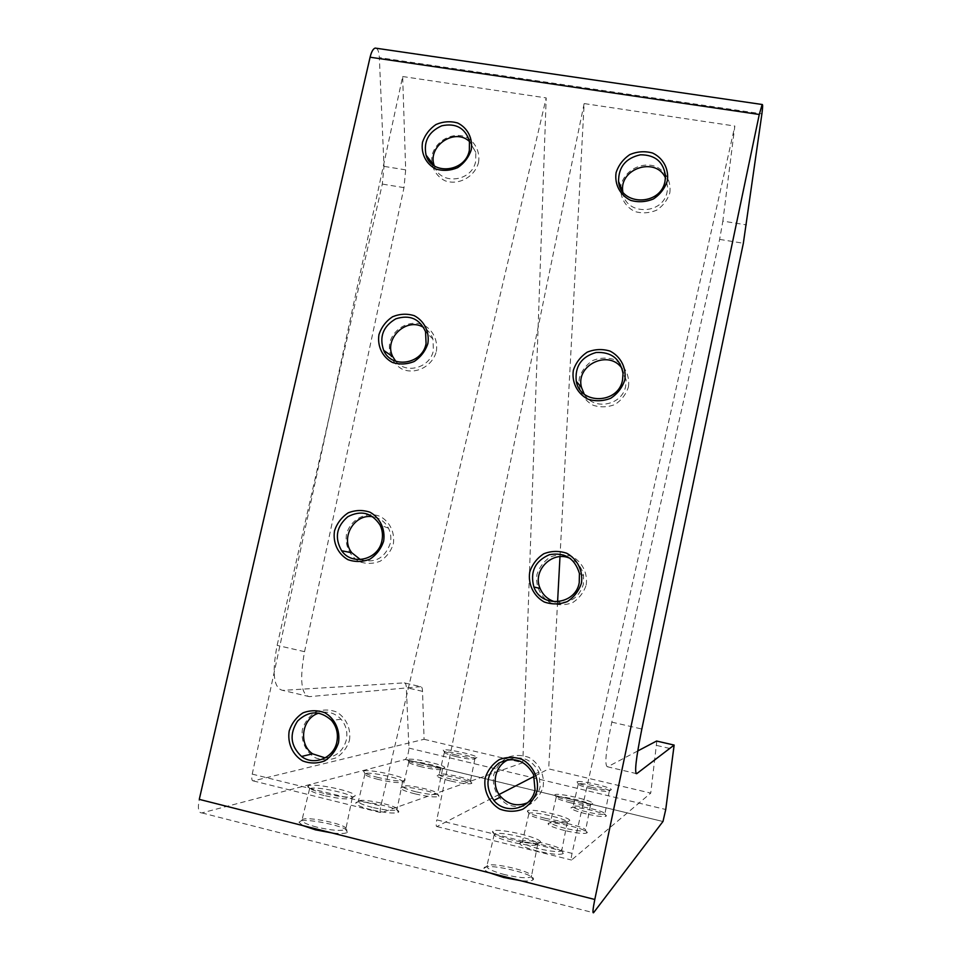 <?xml version="1.0" encoding="UTF-8"?>
<svg xmlns="http://www.w3.org/2000/svg" width="961" height="961" viewBox="0 0 961 961"><rect width="100%" height="100%" fill="white"/><g stroke="black" fill="none" stroke-linecap="round" stroke-linejoin="round"><path stroke-width="0.72" stroke-dasharray="4.8 3.6" d="M420.678 686.659L309.37 696.641C301.141 694.743 299.532 679.751 304.553 651.666L403.992 187.635L405.674 169.869L402.659 76.52L252.226 774.122C251.422 778.578 251.77 780.837 253.26 780.897L424.077 739.297L422.528 691.343C422.396 688.196 421.783 686.635 420.678 686.659L404.281 682.875L282.69 690.37C273.693 688.292 271.831 673.289 277.116 645.372L382.31 184.08L384.004 166.373L379.343 57.612L761.905 113.842M404.281 682.875C405.494 682.887 406.179 684.46 406.335 687.608L408.93 748.102C408.581 753.364 407.392 757.148 405.374 759.442L201.894 812.91C198.422 812.982 197.546 808.465 199.275 799.372M376.316 48.254C378.045 49.359 379.066 52.483 379.343 57.612M559.987 556.683L584.144 103.572L734.841 126.035L722.852 221.102L746.553 224.922M557.584 601.826L548.683 768.884L650.741 793.113L571.555 860.047C570.906 860.215 571.074 857.993 572.047 853.368L734.841 126.035M656.831 741.087L650.741 793.113M424.077 739.297L522.784 762.734L381.277 812.73C380.063 812.742 379.907 810.495 380.844 805.991L546.196 97.914L522.784 762.734M402.659 76.52L546.196 97.914M414.912 793.834C405.83 791.516 401.085 789.594 400.665 788.092C400.425 784.164 442.769 793.293 438.877 796.345C435.789 797.582 427.789 796.741 414.912 793.834M450.385 780.993C441.976 778.878 437.543 777.173 437.087 775.887C436.714 772.632 474.878 780.945 471.671 783.419C469.064 784.404 461.965 783.599 450.385 780.993M489.605 872.852C485.761 871.11 483.839 869.645 483.827 868.48C483.275 861.765 538.568 874.366 533.151 879.735C531.805 881.057 527.433 881.333 520.033 880.552M537.836 851.182C526.58 848.215 520.574 845.668 519.793 843.542C519.096 838.292 567.579 849.38 563.302 853.5C560.227 855.134 551.746 854.365 537.836 851.182M564.6 830.52C554.377 827.877 548.875 825.679 548.106 823.925C547.35 819.709 590.51 829.583 587.039 832.839C584.468 834.112 576.984 833.343 564.6 830.52M586.162 813.871C576.78 811.492 571.723 809.57 570.978 808.081C570.209 804.621 609.106 813.523 606.211 816.153C604.013 817.162 597.334 816.406 586.162 813.871M371.066 809.715C361.204 807.144 356.099 804.958 355.75 803.168C355.738 798.303 403.308 808.429 398.467 812.249C394.707 813.835 385.577 812.994 371.066 809.715M302.763 825.559L298.967 822.244C299.376 816.093 353.648 827.409 347.438 832.334C345.648 833.692 340.398 833.872 331.701 832.887M393.313 544.058C395.091 532.73 389.962 521.871 380.352 516.525C366.718 510.735 350.417 519.252 346.513 534.136C344.711 545.38 349.732 556.239 359.306 561.656C366.249 564.071 373.204 563.927 380.196 561.224C386.502 557.056 390.875 551.338 393.313 544.058M436.342 351.426C438.072 340.338 432.93 329.851 423.357 324.854C409.758 319.52 393.554 328.181 389.722 342.801C387.956 353.816 393.001 364.291 402.551 369.36C416.125 374.814 432.498 366.153 436.342 351.426M478.542 162.481C480.236 151.622 475.082 141.507 465.532 136.834C451.982 131.933 435.886 140.762 432.102 155.105C430.396 165.893 435.453 176.007 444.967 180.74C458.493 185.761 474.77 176.944 478.542 162.481M349.432 740.487C351.258 728.918 346.14 717.663 336.506 711.957C329.551 709.374 322.572 709.398 315.604 712.029C309.298 716.137 304.913 721.867 302.451 729.207C300.601 740.703 305.622 751.946 315.22 757.724C322.175 760.367 329.167 760.379 336.194 757.773C342.548 753.652 346.969 747.886 349.432 740.487M421.326 765.1C411.5 762.626 406.899 760.776 407.536 759.586C409.794 757.184 445.448 764.884 444.751 767.623C442.913 768.992 435.105 768.151 421.326 765.1M456.127 755.022C447.105 752.775 442.805 751.142 443.225 750.133C444.967 748.126 477.485 755.202 476.92 757.46C475.359 758.553 468.427 757.736 456.127 755.022M378.322 777.569C367.534 774.782 362.609 772.68 363.558 771.239C366.537 768.319 406.022 776.74 405.134 780.104C402.911 781.87 393.974 781.017 378.322 777.569M323.833 793.354C311.881 790.206 306.595 787.744 307.988 785.966C312.049 782.314 356.351 791.6 355.15 795.84C352.351 798.171 341.912 797.342 323.833 793.354M543.121 786.963C544.863 775.059 539.325 763.442 529.127 757.52C521.787 754.817 514.471 754.805 507.192 757.472C500.645 761.665 496.128 767.539 493.654 775.095C491.888 786.915 497.317 798.519 507.468 804.525C514.82 807.288 522.159 807.336 529.487 804.693C536.094 800.489 540.647 794.579 543.121 786.963M586.198 584.973C587.892 573.321 582.342 562.125 572.179 556.575C564.864 554.113 557.596 554.257 550.353 557.032C543.854 561.272 539.385 567.11 536.947 574.522C535.217 586.09 540.659 597.286 550.785 602.919C558.101 605.442 565.404 605.322 572.696 602.571C579.255 598.319 583.759 592.457 586.198 584.973M628.422 386.983C630.068 375.583 624.518 364.784 614.391 359.606C607.1 357.36 599.856 357.672 592.673 360.543C586.21 364.82 581.777 370.61 579.375 377.913C577.705 389.229 583.147 400.028 593.237 405.29C600.529 407.584 607.796 407.308 615.04 404.461C621.551 400.16 626.007 394.334 628.422 386.983M669.805 192.885C671.415 181.725 665.853 171.31 655.762 166.481C641.48 161.388 624.734 170.397 620.986 185.125C619.352 196.212 624.818 206.627 634.873 211.528C642.128 213.606 649.348 213.174 656.555 210.231C663.018 205.894 667.439 200.116 669.805 192.885M584.144 103.572L436.787 819.853L572.047 853.368M499.119 794.471L436.955 826.568C435.994 826.652 435.934 824.418 436.787 819.853M511.865 839.986C498.062 836.31 491.648 833.403 492.633 831.241C496.008 827.253 541.007 837.439 540.623 842.112C538.773 844.575 529.187 843.866 511.865 839.986M544.923 818.219C532.658 815.036 526.832 812.586 527.433 810.868C529.919 807.708 570.089 816.826 569.789 820.49C568.263 822.34 559.975 821.583 544.923 818.219M570.882 801.138C559.843 798.327 554.497 796.225 554.857 794.819C556.743 792.248 593.033 800.489 592.781 803.432C591.471 804.874 584.168 804.105 570.882 801.138M591.796 787.383C581.753 784.861 576.828 783.011 577.02 781.846C578.474 779.719 611.58 787.227 611.352 789.642C610.211 790.783 603.688 790.026 591.796 787.383M534.268 776.332L548.683 768.884M637.732 750.973L607.616 766.818L635.954 773.497M607.616 766.818C604.325 766.097 605.73 751.202 611.821 722.143L719.633 239.385L722.852 221.102M325.19 757.893C336.074 757.016 343.113 751.07 346.32 740.054C347.846 732.21 346.116 725.303 341.143 719.333C334.872 712.822 327.473 710.744 318.932 713.11M622.8 191.84L622.812 191.912C624.554 215.54 663.222 215.504 667.15 191.707L667.631 187.155L665.456 177.905M584.216 394.118C593.55 411.008 622.452 405.482 625.683 386.058L626.128 380.027L622.247 368.844M555.266 601.886C569.465 604.025 578.834 598.174 583.375 584.324L583.555 575.579C581.994 567.723 577.645 562.065 570.522 558.605M527.589 802.735C534.232 799.396 538.436 794.014 540.202 786.591L538.857 772.151C532.058 759.502 522.039 755.286 508.801 759.526M434.348 165.881C439.79 185.569 472.055 182.097 475.695 161.28L475.791 152.367L469.569 141.615M395.752 361.264C406.071 374.622 430.288 367.751 433.399 350.477L432.943 339.065C431.285 334.056 428.21 330.212 423.753 327.545M360.387 559.578C374.958 563.59 384.929 558.185 390.286 543.361C391.415 538.028 390.803 532.971 388.472 528.19C385.097 521.883 379.943 518.087 373.036 516.826M324.049 795.504C314.007 792.885 309.166 790.735 309.514 789.053L309.766 788.813C313.382 785.449 353.456 793.846 352.303 797.714L352.219 797.99C348.747 799.756 339.353 798.927 324.049 795.504M316.806 827.121C307.088 824.538 302.114 822.268 301.898 820.31L301.994 820.057C303.952 815.216 349.456 824.706 345.816 829.187L345.624 829.415C341.359 831.277 331.761 830.52 316.806 827.121M591.664 788.945C583.075 786.807 578.606 785.173 578.258 784.044L578.342 783.936C579.627 781.99 609.55 788.777 609.31 790.975L609.298 791.095C607.748 791.96 601.862 791.239 591.664 788.945M586.775 811.925C578.33 809.787 573.753 808.045 573.068 806.723L573.092 806.615C573.333 803.864 606.487 811.444 604.913 813.895L604.853 813.991C602.859 814.892 596.841 814.207 586.775 811.925M570.762 802.867C561.356 800.489 556.503 798.615 556.203 797.282L556.299 797.137C557.981 794.783 590.787 802.243 590.51 804.91L590.498 805.078C588.685 806.159 582.114 805.426 570.762 802.867M565.32 828.334C556.095 825.955 551.134 823.985 550.425 822.412L550.449 822.268C550.881 818.928 587.507 827.301 585.621 830.316L585.537 830.448C583.219 831.577 576.468 830.869 565.32 828.334M544.827 820.129C534.436 817.451 529.115 815.288 528.898 813.655L529.043 813.462C531.253 810.567 567.579 818.82 567.254 822.148L567.23 822.376C565.08 823.769 557.62 823.024 544.827 820.129M538.677 848.695C528.538 846.04 523.108 843.746 522.388 841.836L522.424 841.644C523.156 837.511 564.047 846.845 561.741 850.629L561.632 850.821C558.858 852.275 551.206 851.566 538.677 848.695M511.805 842.112C500.176 839.049 494.326 836.502 494.242 834.46L494.459 834.184C497.45 830.532 538.16 839.758 537.752 844.01L537.704 844.323C535.073 846.173 526.436 845.44 511.805 842.112M504.753 874.642C493.474 871.615 487.491 868.912 486.783 866.534L486.843 866.257C488.044 860.984 534.34 871.543 531.433 876.432L531.265 876.684C527.853 878.606 519.012 877.922 504.753 874.642M378.442 779.491C369.324 777.149 364.82 775.299 364.952 773.929L365.12 773.749C367.775 771.07 403.488 778.686 402.635 781.749L402.575 781.954C399.812 783.287 391.776 782.458 378.442 779.491M372.147 807.348C363.258 805.042 358.657 803.084 358.321 801.474L358.381 801.294C359.666 797.462 399.812 806.003 396.989 809.51L396.857 809.667C393.457 811.084 385.217 810.303 372.147 807.348M456.139 756.607C448.427 754.685 444.523 753.244 444.414 752.271L444.511 752.175C446.06 750.337 475.443 756.727 474.902 758.782L474.878 758.902C472.956 759.719 466.71 758.95 456.139 756.607M451.153 779.119C443.574 777.209 439.573 775.683 439.153 774.53L439.177 774.434C439.742 771.839 472.295 778.939 470.422 781.233L470.349 781.329C467.995 782.206 461.592 781.461 451.153 779.119M421.386 766.842C413.026 764.728 408.833 763.106 408.821 761.965L408.942 761.833C410.96 759.634 443.189 766.602 442.516 769.088L442.48 769.232C440.21 770.266 433.171 769.473 421.386 766.842M415.813 791.744C407.632 789.654 403.356 787.936 402.959 786.591L402.995 786.458C403.848 783.335 439.79 791.095 437.519 793.906L437.435 794.026C434.636 795.119 427.429 794.363 415.813 791.744M656.747 745.46L674.045 749.448M408.93 748.102L665.745 809.498M422.528 691.343L406.335 687.608M405.674 169.869L384.004 166.373M201.894 812.91L593.55 912.734M405.29 759.478L662.958 821.499L405.374 759.442M252.226 774.122L380.844 805.991M253.26 780.897L381.277 812.73M436.955 826.568L571.555 860.047M309.37 696.641L282.69 690.37M304.553 651.666L277.116 645.372M403.992 187.635L382.31 184.08M611.821 722.143L641.84 729.027M719.633 239.385L743.346 243.265M341.143 719.333L331.425 720.306M667.631 187.155L665.505 176.428M626.128 380.027L623.028 373.577M583.555 575.579L579.435 573.549M538.857 772.151L533.607 774.566M475.791 152.367L469.461 141.027M432.943 339.065L425.579 331.737M388.472 528.19L380.003 524.97M352.303 797.714L355.15 795.84M309.766 788.813L307.988 785.966M309.514 789.053L301.994 820.057M352.219 797.99L345.816 829.187M301.898 820.31L298.967 822.244M345.624 829.415L347.438 832.334M609.31 790.975L611.352 789.642M578.342 783.936L577.02 781.846M578.258 784.044L573.092 806.615M609.298 791.095L604.913 813.895M573.068 806.723L570.978 808.081M604.853 813.991L606.211 816.153M590.51 804.91L592.781 803.432M556.299 797.137L554.857 794.819M556.203 797.282L550.449 822.268M590.498 805.078L585.621 830.316M550.425 822.412L548.106 823.925M585.537 830.448L587.039 832.839M567.254 822.148L569.789 820.49M529.043 813.462L527.433 810.868M528.898 813.655L522.424 841.644M567.23 822.376L561.741 850.629M522.388 841.836L519.793 843.542M561.632 850.821L563.302 853.5M537.752 844.01L540.623 842.112M494.459 834.184L492.633 831.241M494.242 834.46L486.843 866.257M537.704 844.323L531.433 876.432M486.783 866.534L483.827 868.48M531.265 876.684L533.151 879.735M402.635 781.749L405.134 780.104M365.12 773.749L363.558 771.239M364.952 773.929L358.381 801.294M402.575 781.954L396.989 809.51M358.321 801.474L355.75 803.168M396.857 809.667L398.467 812.249M474.902 758.782L476.92 757.46M444.511 752.175L443.225 750.133M444.414 752.271L439.177 774.434M474.878 758.902L470.422 781.233M439.153 774.53L437.087 775.887M470.349 781.329L471.671 783.419M442.516 769.088L444.751 767.623M408.942 761.833L407.536 759.586M408.821 761.965L402.995 786.458M442.48 769.232L437.519 793.906M402.959 786.591L400.665 788.092M437.435 794.026L438.877 796.345"/><path stroke-width="1.44" d="M656.831 741.087L674.142 745.075L665.745 809.498L662.994 821.451L593.55 912.734C592.469 913.455 592.889 909.034 594.799 899.472L199.275 799.372L370.093 57.228C371.439 51.762 373.132 48.723 375.174 48.086L376.316 48.254M594.799 899.472L759.274 114.479L762.157 104.497C762.854 104.172 762.77 107.296 761.905 113.842L743.346 243.265L641.84 729.027C636.014 758.265 634.308 773.149 636.723 773.665L674.142 745.075M559.987 556.683L557.584 601.826M520.033 880.552L503.732 877.513L489.605 872.852M331.701 832.887L315.484 829.836L302.763 825.559M537.151 790.567C538.977 778.05 533.163 765.821 522.46 759.586C514.748 756.751 507.06 756.727 499.408 759.538C492.525 763.947 487.78 770.121 485.185 778.062C483.311 790.483 489.017 802.699 499.672 809.03C507.384 811.937 515.108 811.997 522.808 809.21C529.763 804.789 534.544 798.567 537.151 790.567M383.631 541.175C385.505 529.271 380.136 517.859 370.057 512.249C362.777 509.774 355.498 509.967 348.218 512.838C341.648 517.198 337.083 523.18 334.536 530.76C332.626 542.569 337.9 553.98 347.93 559.662C355.21 562.209 362.513 562.053 369.853 559.206C376.472 554.833 381.073 548.815 383.631 541.175M581.441 583.111C583.231 570.858 577.405 559.086 566.726 553.26C559.05 550.677 551.398 550.833 543.806 553.752C536.971 558.209 532.262 564.347 529.703 572.143C527.889 584.3 533.595 596.06 544.226 601.982C551.914 604.625 559.578 604.505 567.242 601.61C574.137 597.141 578.87 590.979 581.441 583.111M427.873 343.57C429.699 331.929 424.306 320.926 414.263 315.688C407.008 313.442 399.764 313.803 392.532 316.77C385.998 321.166 381.481 327.1 378.97 334.56C377.108 346.128 382.394 357.12 392.4 362.441C399.656 364.748 406.923 364.423 414.215 361.48C420.798 357.06 425.351 351.089 427.873 343.57M624.83 379.871C626.572 367.895 620.746 356.555 610.103 351.125C602.451 348.771 594.847 349.107 587.291 352.122C580.504 356.639 575.855 362.717 573.333 370.381C571.567 382.274 577.285 393.614 587.88 399.127C595.532 401.542 603.16 401.242 610.776 398.238C617.611 393.722 622.308 387.595 624.83 379.871M471.238 149.856C473.016 138.456 467.623 127.849 457.604 122.972C450.373 120.954 443.165 121.458 435.97 124.522C429.495 128.966 425.014 134.852 422.528 142.192C420.726 153.508 426.023 164.115 436.006 169.076C443.225 171.154 450.457 170.674 457.712 167.634C464.247 163.178 468.752 157.244 471.238 149.856M667.354 180.74C669.048 169.016 663.21 158.084 652.603 153.039C644.987 150.925 637.419 151.43 629.911 154.541C623.184 159.094 618.572 165.136 616.085 172.668C614.367 184.296 620.085 195.227 630.644 200.356C638.26 202.531 645.852 202.062 653.42 198.963C660.219 194.398 664.856 188.332 667.354 180.74M338.488 742.769C340.422 730.6 335.065 718.768 324.962 712.774C317.659 710.059 310.343 710.083 303.015 712.846C296.396 717.17 291.796 723.189 289.201 730.901C287.255 742.973 292.504 754.793 302.571 760.872C309.862 763.659 317.202 763.671 324.59 760.932C331.257 756.607 335.894 750.541 338.488 742.769M499.119 794.471L534.268 776.332M656.615 741.027L637.732 750.973M318.932 713.11C301.994 717.747 297.886 744.018 312.613 753.844L325.19 757.893M336.83 742.024C338.44 733.808 336.638 726.564 331.425 720.306C319.989 710.215 308.697 710.479 297.55 721.074C289.141 734.168 290.474 745.964 301.55 756.463C313.887 766.193 333.779 758.097 336.83 742.024M665.456 177.905C655.919 156.259 618.752 168.523 622.8 191.84M665.012 181.185L665.505 176.428C663.739 162.025 655.39 154.817 640.446 154.793C625.767 158.072 618.476 166.962 618.572 181.461C620.374 206.195 660.88 206.11 665.012 181.185M622.247 368.844C609.646 348.903 575.243 364.663 581.477 387.391L584.216 394.118M622.56 379.907L623.028 373.577C620.289 358.741 611.316 351.714 596.084 352.495C581.393 356.759 574.786 366.369 576.264 381.337C580.264 405.158 618.56 404.125 622.56 379.907M570.522 558.605C552.935 549.704 531.877 570.353 540.094 588.42C543.049 595.303 548.106 599.796 555.266 601.886M579.231 582.702L579.435 573.549C574.882 558.377 564.876 552.095 549.428 554.689C535.049 560.984 529.871 571.759 533.896 587.003C541.247 608.433 575.495 605.31 579.231 582.702M508.801 759.526C494.843 765.076 490.506 785.521 500.933 796.849C508.621 804.789 517.511 806.747 527.589 802.735M535.013 789.702L533.607 774.566C525.126 759.935 513.498 756.139 498.687 763.178C486.242 773.953 484.632 786.374 493.87 800.441C505.738 815.445 531.745 808.742 535.013 789.702M469.569 141.615C454.757 127.188 426.804 146.444 434.312 165.809L434.348 165.881M469.352 150.36L469.461 141.027C465.028 127.909 455.79 122.84 441.748 125.795C428.546 131.765 423.32 141.555 426.071 155.153C431.681 175.803 465.532 172.187 469.352 150.36M423.753 327.545C406.695 316.493 383.175 338.849 392.881 356.831L395.752 361.264M426.059 343.678L425.579 331.737C419.645 318.716 409.722 314.415 395.812 318.824C383.127 326.284 379.078 336.794 383.655 350.357C391.475 369.192 422.396 364.423 426.059 343.678M373.036 516.826C354.585 512.994 339.822 538.064 351.846 552.791L360.387 559.578M381.889 540.863C383.067 535.277 382.442 529.979 380.003 524.97C371.787 512.645 361.048 509.895 347.798 516.73C336.398 526.52 334.356 537.86 341.66 550.749C352.038 566.209 378.478 559.795 381.889 540.863M370.093 57.228L759.274 114.479M635.954 773.497L636.723 773.665M375.174 48.086L762.157 104.497M312.613 753.844L301.55 756.463M622.752 191.78L618.572 181.461M581.477 387.391L576.264 381.337M540.094 588.42L533.896 587.003M500.933 796.849L493.87 800.441M434.312 165.809L426.071 155.153M392.881 356.831L383.655 350.357M351.846 552.791L341.66 550.749"/></g></svg>

